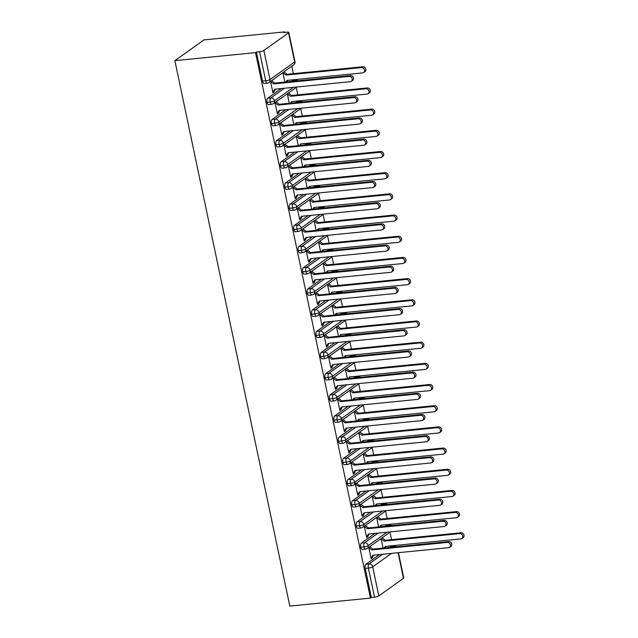 <?xml version="1.0" encoding="UTF-8"?>
<svg xmlns="http://www.w3.org/2000/svg" width="638" height="638" viewBox="0 0 638 638"><rect width="100%" height="100%" fill="white"/><g stroke="black" fill="none" stroke-linecap="round" stroke-linejoin="round"><path stroke-width="0.96" d="M284.692 32.426L284.58 31.9L203.937 39.907L174.868 60.65L289.811 606.1L370.455 598.093L255.511 52.643L174.868 60.65M392.992 546.327L392.849 545.657M391.588 539.676L390.017 532.236M388.526 525.146L388.382 524.476M387.122 518.495L385.559 511.054M384.06 503.956L383.924 503.294M382.656 497.313L381.093 489.872M379.594 482.775L379.458 482.113M378.198 476.123L376.627 468.691M375.136 461.593L374.992 460.931M373.732 454.942L372.161 447.509M370.67 440.411L370.526 439.749M369.266 433.76L367.703 426.328M366.204 419.23L366.068 418.568M364.808 412.579L363.237 405.146M361.746 398.048L361.602 397.378M360.342 391.397L358.771 383.964M357.28 376.867L357.136 376.197M355.876 370.215L354.313 362.775M352.814 355.685L352.67 355.015M351.41 349.034L349.847 341.593M348.348 334.503L348.212 333.834M346.952 327.852L345.381 320.412M343.89 313.322L343.746 312.652M342.486 306.671L340.915 299.23M339.424 292.132L339.28 291.47M338.02 285.481L336.457 278.048M334.958 270.951L334.822 270.289M333.554 264.299L331.991 256.867M330.492 249.769L330.356 249.107M329.096 243.118L327.525 235.685M326.034 228.587L325.89 227.925M324.63 221.936L323.059 214.504M321.568 207.406L321.424 206.736M320.164 200.755L318.601 193.322M317.102 186.224L316.966 185.554M315.698 179.573L314.135 172.14M312.644 165.043L312.5 164.373M311.24 158.391L309.669 150.951M308.178 143.861L308.034 143.191M306.774 137.21L305.211 129.769M303.712 122.679L303.568 122.01M302.308 116.028L300.745 108.588M299.246 101.49L299.11 100.828M297.85 94.847L296.279 87.406M294.788 80.308L294.644 79.646M293.384 73.657L291.813 66.224M288.536 32.857L263.869 50.466L270.002 79.535L294.668 61.934L288.536 32.857A3.326 0.726 -11.9 0 0 288.815 32.466A3.326 0.726 -11.9 0 0 286.877 32.211L283.703 32.53L284.58 31.9M262.521 81.09L265.695 80.771A3.326 1.451 84.3 0 0 267.346 83.139L264.172 83.458A3.326 1.451 -95.7 0 1 262.521 81.09L256.396 52.013L255.511 52.643M267.346 83.139A3.326 3.326 0 0 0 268.949 82.541A3.326 2.903 54.5 0 0 270.002 79.535A3.326 0.726 -11.9 0 1 265.695 80.771L259.57 51.702L256.396 52.013M259.57 51.702A3.326 0.726 -11.9 0 0 263.869 50.466M391.572 553.361L372.688 566.839L378.812 595.908L403.479 578.307L398.088 552.715M398.439 552.683L403.758 577.916A3.326 0.726 168.1 0 1 403.479 578.307M378.812 595.908A3.326 0.726 168.1 0 1 374.514 597.152L371.34 597.463L370.455 598.093M272.881 92.032L274.069 91.912L272.928 92.733L270.544 81.409M286.007 81.967L287.052 80.396L362.735 72.884A2.775 2.424 -125.5 0 0 361.618 67.588L362.759 66.775L287.084 74.287L284.022 71.791M282.873 72.604L284.875 82.079M274.069 91.912L275.361 89.137M392.585 547.149L393.71 546.351L390.528 546.67L389.411 547.468M379.466 554.566L365.861 564.271L369.043 563.952L382.64 554.247M390.528 546.67A3.326 1.451 -95.7 0 1 390.871 546.535L394.045 546.224A3.326 1.451 -95.7 0 0 393.71 546.351A3.326 2.903 54.5 0 1 395.68 546.846M371.34 597.463L365.207 568.394A3.326 1.451 -95.7 0 1 365.861 564.271M386.062 525.489A3.326 1.451 -95.7 0 1 386.405 525.353L389.587 525.034A3.326 1.451 -95.7 0 0 389.244 525.17L386.062 525.489L384.945 526.286M387.106 532.18L368.222 545.657A3.326 0.726 168.1 0 1 363.923 546.894A3.326 1.451 84.3 0 0 365.55 549.159L362.376 549.47A3.326 1.451 -95.7 0 1 360.749 547.213A3.326 1.451 -95.7 0 1 361.395 543.09L364.577 542.771L378.182 533.065M375 533.384L361.395 543.09M368.748 547.42L371.133 558.744L372.281 557.923L373.565 555.148M381.077 538.616L383.079 548.098M384.212 547.986L385.256 546.415L460.939 538.895A2.775 2.424 -125.5 0 0 459.823 533.599L460.963 532.786L385.288 540.298L382.226 537.802M381.604 504.307A3.326 1.451 -95.7 0 1 381.939 504.172L385.121 503.853A3.326 1.451 -95.7 0 0 384.778 503.988L381.604 504.307L380.479 505.105M382.648 510.998L363.764 524.476A3.326 0.726 168.1 0 1 359.457 525.712A3.326 1.451 84.3 0 0 361.084 527.977L357.91 528.288A3.326 1.451 -95.7 0 1 356.283 526.023A3.326 1.451 -95.7 0 1 356.937 521.908L360.111 521.589L373.716 511.883M370.534 512.202L356.937 521.908M364.282 526.238L366.667 537.563L367.815 536.741L369.107 533.966M376.611 517.434L378.613 526.916M379.746 526.797L380.79 525.234L456.473 517.713A2.775 2.424 -125.5 0 0 455.357 512.418L456.505 511.604L380.822 519.117L377.76 516.62M377.138 483.125A3.326 1.451 -95.7 0 1 377.481 482.99L380.655 482.671A3.326 1.451 -95.7 0 0 380.312 482.806L377.138 483.125L376.021 483.923M378.182 489.817L359.298 503.286A3.326 0.726 168.1 0 1 354.999 504.53A3.326 1.451 84.3 0 0 356.626 506.787L353.444 507.106A3.326 1.451 -95.7 0 1 351.817 504.841A3.326 1.451 -95.7 0 1 352.471 500.726L355.645 500.407L369.25 490.702M366.076 491.021L352.471 500.726M359.816 505.057L362.201 516.381L363.349 515.56L364.641 512.785M372.153 496.252L374.147 505.735M375.288 505.615L376.332 504.044L452.007 496.531A2.775 2.424 -125.5 0 0 450.891 491.236L452.039 490.423L376.356 497.935L373.294 495.439M372.672 461.936A3.326 1.451 -95.7 0 1 373.015 461.808L376.189 461.489A3.326 1.451 -95.7 0 0 375.854 461.625L372.672 461.936L371.555 462.733M373.716 468.635L354.832 482.105A3.326 0.726 168.1 0 1 350.533 483.349A3.326 1.451 84.3 0 0 352.16 485.606L348.978 485.925A3.326 1.451 -95.7 0 1 347.351 483.66A3.326 1.451 -95.7 0 1 348.005 479.545L351.187 479.226L364.784 469.52M361.61 469.831L348.005 479.545M355.358 483.875L357.743 495.2L358.883 494.378L360.175 491.603M367.687 475.071L369.681 484.545M370.822 484.433L371.866 482.862L447.549 475.35A2.775 2.424 -125.5 0 0 446.433 470.054L447.573 469.241L371.89 476.753L368.836 474.257M368.206 440.754A3.326 1.451 -95.7 0 1 368.549 440.627L371.731 440.308A3.326 1.451 -95.7 0 0 371.388 440.443L368.206 440.754L367.089 441.552M369.25 447.453L350.374 460.923A3.326 0.726 168.1 0 1 346.067 462.167A3.326 1.451 84.3 0 0 347.694 464.424L344.52 464.743A3.326 1.451 -95.7 0 1 342.893 462.478A3.326 1.451 -95.7 0 1 343.539 458.355L346.721 458.044L360.326 448.339M357.144 448.65L343.539 458.355M350.892 462.694L353.277 474.01L354.425 473.197L355.709 470.421M363.221 453.889L365.223 463.363M366.356 463.252L367.4 461.681L443.083 454.168A2.775 2.424 -125.5 0 0 441.967 448.873L443.115 448.059L367.432 455.572L364.37 453.076M363.748 419.573A3.326 1.451 -95.7 0 1 364.083 419.437L367.265 419.126A3.326 1.451 -95.7 0 0 366.922 419.262L363.748 419.573L362.631 420.37M364.792 426.264L345.908 439.741A3.326 0.726 168.1 0 1 341.601 440.978A3.326 1.451 84.3 0 0 343.236 443.243L340.054 443.562A3.326 1.451 -95.7 0 1 338.427 441.297A3.326 1.451 -95.7 0 1 339.081 437.174L342.255 436.863L355.86 427.157M352.678 427.468L339.081 437.174M346.426 441.504L348.811 452.828L349.959 452.015L351.251 449.24M358.763 432.708L360.757 442.182M361.89 442.07L362.934 440.499L438.617 432.987A2.775 2.424 -125.5 0 0 437.501 427.691L438.649 426.87L362.966 434.39L359.904 431.886M359.282 398.391A3.326 1.451 -95.7 0 1 359.625 398.256L362.799 397.945A3.326 1.451 -95.7 0 0 362.456 398.08L359.282 398.391L358.165 399.189M360.326 405.082L341.442 418.56A3.326 0.726 168.1 0 1 337.143 419.796A3.326 1.451 84.3 0 0 338.77 422.061L335.588 422.38A3.326 1.451 -95.7 0 1 333.961 420.115A3.326 1.451 -95.7 0 1 334.615 415.992L337.789 415.681L351.394 405.975M348.22 406.286L334.615 415.992M341.96 420.322L344.353 431.647L345.493 430.833L346.785 428.058M354.297 411.526L356.291 421M357.432 420.889L358.476 419.318L434.151 411.805A2.775 2.424 -125.5 0 0 433.043 406.51L434.183 405.688L358.5 413.209L355.438 410.705M354.816 377.21A3.326 1.451 -95.7 0 1 355.159 377.074L358.333 376.763A3.326 1.451 -95.7 0 0 357.998 376.891L354.816 377.21L353.699 378.007M355.86 383.901L336.976 397.378A3.326 0.726 168.1 0 1 332.677 398.614A3.326 1.451 84.3 0 0 334.304 400.879L331.13 401.198A3.326 1.451 -95.7 0 1 329.503 398.933A3.326 1.451 -95.7 0 1 330.149 394.81L333.331 394.499L346.928 384.786M343.754 385.105L330.149 394.81M337.502 399.141L339.887 410.465L341.027 409.652L342.319 406.869M349.831 390.344L351.833 399.819M352.966 399.707L354.01 398.136L429.693 390.623A2.775 2.424 -125.5 0 0 428.576 385.328L429.717 384.507L354.042 392.019L350.98 389.523M350.35 356.028A3.326 1.451 -95.7 0 1 350.693 355.892L353.875 355.581A3.326 1.451 -95.7 0 0 353.532 355.709L350.35 356.028L349.233 356.825M351.394 362.719L332.518 376.197A3.326 0.726 168.1 0 1 328.211 377.433A3.326 1.451 84.3 0 0 329.838 379.698L326.664 380.009A3.326 1.451 -95.7 0 1 325.037 377.752A3.326 1.451 -95.7 0 1 325.691 373.629L328.865 373.31L342.47 363.604M339.288 363.923L325.691 373.629M333.036 377.959L335.421 389.284L336.569 388.47L337.853 385.687M345.365 369.163L347.367 378.637M348.5 378.525L349.544 376.954L425.227 369.442A2.775 2.424 -125.5 0 0 424.11 364.146L425.259 363.325L349.576 370.837L346.514 368.341M345.892 334.846A3.326 1.451 -95.7 0 1 346.227 334.711L349.409 334.392A3.326 1.451 -95.7 0 0 349.066 334.527L345.892 334.846L344.775 335.644M346.936 341.537L328.052 355.015A3.326 0.726 168.1 0 1 323.753 356.251A3.326 1.451 84.3 0 0 325.38 358.516L322.198 358.827A3.326 1.451 -95.7 0 1 320.571 356.57A3.326 1.451 -95.7 0 1 321.225 352.447L324.399 352.128L338.004 342.423M334.822 342.742L321.225 352.447M328.57 356.778L330.955 368.102L332.103 367.281L333.395 364.505M340.907 347.973L342.901 357.455M344.034 357.344L345.078 355.773L420.761 348.26A2.775 2.424 -125.5 0 0 419.645 342.965L420.793 342.143L345.11 349.656L342.048 347.16M341.426 313.665A3.326 1.451 -95.7 0 1 341.769 313.529L344.943 313.21A3.326 1.451 -95.7 0 0 344.608 313.346L341.426 313.665L340.309 314.462M342.47 320.356L323.586 333.834A3.326 0.726 168.1 0 1 319.287 335.07A3.326 1.451 84.3 0 0 320.914 337.335L317.732 337.646A3.326 1.451 -95.7 0 1 316.105 335.381A3.326 1.451 -95.7 0 1 316.759 331.266L319.941 330.947L333.538 321.241M330.364 321.56L316.759 331.266M324.104 335.596L326.496 346.92L327.637 346.099L328.929 343.324M336.441 326.792L338.435 336.274M339.575 336.162L340.62 334.591L416.303 327.071A2.775 2.424 -125.5 0 0 415.186 321.775L416.327 320.962L340.644 328.474L337.59 325.978M336.96 292.483A3.326 1.451 -95.7 0 1 337.303 292.348L340.485 292.029A3.326 1.451 -95.7 0 0 340.142 292.164L336.96 292.483L335.843 293.281M338.004 299.174L319.12 312.644A3.326 0.726 168.1 0 1 314.821 313.888A3.326 1.451 84.3 0 0 316.448 316.153L313.274 316.464A3.326 1.451 -95.7 0 1 311.647 314.199A3.326 1.451 -95.7 0 1 312.293 310.084L315.475 309.765L329.08 300.059M325.898 300.378L312.293 310.084M319.646 314.414L322.031 325.739L323.179 324.917L324.463 322.142M331.975 305.61L333.977 315.092M335.109 314.973L336.154 313.41L411.837 305.889A2.775 2.424 -125.5 0 0 410.72 300.594L411.861 299.78L336.186 307.293L333.124 304.797M332.502 271.294A3.326 1.451 -95.7 0 1 332.837 271.166L336.019 270.847A3.326 1.451 -95.7 0 0 335.676 270.983L332.502 271.294L331.377 272.091M333.538 277.993L314.662 291.462A3.326 0.726 168.1 0 1 310.355 292.706A3.326 1.451 84.3 0 0 311.982 294.963L308.808 295.282A3.326 1.451 -95.7 0 1 307.181 293.017A3.326 1.451 -95.7 0 1 307.835 288.902L311.009 288.583L324.614 278.878M321.432 279.189L307.835 288.902M315.18 293.233L317.565 304.557L318.713 303.736L320.005 300.961M327.509 284.428L329.511 293.903M330.644 293.791L331.688 292.22L407.371 284.707A2.775 2.424 -125.5 0 0 406.254 279.412L407.403 278.599L331.72 286.111L328.658 283.615M328.036 250.112A3.326 1.451 -95.7 0 1 328.379 249.984L331.553 249.665A3.326 1.451 -95.7 0 0 331.21 249.801L328.036 250.112L326.919 250.909M329.08 256.811L310.196 270.281A3.326 0.726 168.1 0 1 305.897 271.525A3.326 1.451 84.3 0 0 307.524 273.782L304.342 274.101A3.326 1.451 -95.7 0 1 302.715 271.836A3.326 1.451 -95.7 0 1 303.369 267.721L306.543 267.402L320.148 257.696M316.974 258.007L303.369 267.721M310.714 272.051L313.099 283.368L314.247 282.554L315.539 279.779M323.051 263.247L325.045 272.721M326.185 272.609L327.23 271.038L402.905 263.526A2.775 2.424 -125.5 0 0 401.788 258.231L402.937 257.417L327.254 264.929L324.192 262.433M323.57 228.93A3.326 1.451 -95.7 0 1 323.913 228.795L327.087 228.484A3.326 1.451 -95.7 0 0 326.752 228.619L323.57 228.93L322.453 229.728M324.614 235.621L305.73 249.099A3.326 0.726 168.1 0 1 301.431 250.335A3.326 1.451 84.3 0 0 303.058 252.6L299.876 252.919A3.326 1.451 -95.7 0 1 298.249 250.654A3.326 1.451 -95.7 0 1 298.903 246.531L302.085 246.22L315.682 236.515M312.508 236.826L298.903 246.531M306.256 250.862L308.64 262.186L309.781 261.373L311.073 258.597M318.585 242.065L320.579 251.539M321.719 251.428L322.764 249.857L398.447 242.344A2.775 2.424 -125.5 0 0 397.33 237.049L398.471 236.235L322.788 243.748L319.734 241.244M319.104 207.749A3.326 1.451 -95.7 0 1 319.447 207.613L322.629 207.302A3.326 1.451 -95.7 0 0 322.286 207.438L319.104 207.749L317.987 208.546M320.148 214.44L301.272 227.918A3.326 0.726 168.1 0 1 296.965 229.154A3.326 1.451 84.3 0 0 298.592 231.419L295.418 231.738A3.326 1.451 -95.7 0 1 293.791 229.473A3.326 1.451 -95.7 0 1 294.437 225.35L297.619 225.039L311.224 215.333M308.042 215.644L294.437 225.35M301.79 229.68L304.174 241.004L305.323 240.191L306.607 237.416M314.119 220.884L316.121 230.358M317.253 230.246L318.298 228.675L393.981 221.163A2.775 2.424 -125.5 0 0 392.864 215.867L394.013 215.046L318.33 222.566L315.268 220.062M314.646 186.567A3.326 1.451 -95.7 0 1 314.981 186.432L318.163 186.121A3.326 1.451 -95.7 0 0 317.82 186.248L314.646 186.567L313.529 187.365M315.69 193.258L296.806 206.736A3.326 0.726 168.1 0 1 292.499 207.972A3.326 1.451 84.3 0 0 294.126 210.237L290.952 210.556A3.326 1.451 -95.7 0 1 289.325 208.291A3.326 1.451 -95.7 0 1 289.979 204.168L293.153 203.857L306.758 194.143M303.576 194.462L289.979 204.168M297.324 208.498L299.708 219.823L300.857 219.009L302.149 216.234M309.661 199.702L311.655 209.176M312.787 209.065L313.832 207.494L389.515 199.981A2.775 2.424 -125.5 0 0 388.398 194.686L389.547 193.864L313.864 201.385L310.802 198.881M310.18 165.386A3.326 1.451 -95.7 0 1 310.523 165.25L313.697 164.939A3.326 1.451 -95.7 0 0 313.354 165.067L310.18 165.386L309.063 166.183M311.224 172.077L292.34 185.554A3.326 0.726 168.1 0 1 288.041 186.79A3.326 1.451 84.3 0 0 289.668 189.055L286.486 189.366A3.326 1.451 -95.7 0 1 284.859 187.109A3.326 1.451 -95.7 0 1 285.513 182.986L288.687 182.675L302.292 172.962M299.118 173.281L285.513 182.986M292.858 187.317L295.25 198.641L296.391 197.828L297.683 195.045M305.195 178.52L307.189 187.995M308.329 187.883L309.374 186.312L385.049 178.799A2.775 2.424 -125.5 0 0 383.932 173.504L385.081 172.683L309.398 180.195L306.336 177.699M305.714 144.204A3.326 1.451 -95.7 0 1 306.057 144.068L309.231 143.757A3.326 1.451 -95.7 0 0 308.896 143.885L305.714 144.204L304.597 145.001M306.758 150.895L287.874 164.373A3.326 0.726 168.1 0 1 283.575 165.609A3.326 1.451 84.3 0 0 285.202 167.874L282.028 168.185A3.326 1.451 -95.7 0 1 280.393 165.928A3.326 1.451 -95.7 0 1 281.047 161.805L284.229 161.486L297.826 151.78M294.652 152.099L281.047 161.805M288.4 166.135L290.784 177.46L291.925 176.638L293.217 173.863M300.729 157.339L302.723 166.813M303.863 166.701L304.908 165.13L380.591 157.618A2.775 2.424 -125.5 0 0 379.474 152.322L380.615 151.501L304.94 159.014L301.878 156.517M301.248 123.022A3.326 1.451 -95.7 0 1 301.591 122.887L304.773 122.568A3.326 1.451 -95.7 0 0 304.43 122.703L301.248 123.022L300.131 123.82M302.292 129.713L283.416 143.191A3.326 0.726 168.1 0 1 279.109 144.427A3.326 1.451 84.3 0 0 280.736 146.692L277.562 147.003A3.326 1.451 -95.7 0 1 275.935 144.746A3.326 1.451 -95.7 0 1 276.581 140.623L279.763 140.304L293.368 130.599M290.186 130.918L276.581 140.623M283.934 144.954L286.318 156.278L287.467 155.457L288.751 152.681M296.263 136.149L298.265 145.631M299.397 145.52L300.442 143.949L376.125 136.428A2.775 2.424 -125.5 0 0 375.008 131.133L376.157 130.319L300.474 137.832L297.412 135.336M296.79 101.841A3.326 1.451 -95.7 0 1 297.125 101.705L300.307 101.386A3.326 1.451 -95.7 0 0 299.964 101.522L296.79 101.841L295.673 102.638M297.834 108.532L278.95 122.01A3.326 0.726 168.1 0 1 274.651 123.246A3.326 1.451 84.3 0 0 276.278 125.511L273.096 125.822A3.326 1.451 -95.7 0 1 271.469 123.557A3.326 1.451 -95.7 0 1 272.123 119.442L275.297 119.123L288.902 109.417M285.72 109.736L272.123 119.442M279.468 123.772L281.852 135.096L283.001 134.275L284.293 131.5M291.805 114.968L293.799 124.45M294.931 124.33L295.976 122.767L371.659 115.247A2.775 2.424 -125.5 0 0 370.542 109.951L371.691 109.138L296.008 116.65L292.946 114.154M292.324 80.659A3.326 1.451 -95.7 0 1 292.667 80.524L295.841 80.205A3.326 1.451 -95.7 0 0 295.506 80.34L292.324 80.659L291.207 81.457M293.368 87.35L274.484 100.82A3.326 0.726 168.1 0 1 270.185 102.064A3.326 1.451 84.3 0 0 271.812 104.321L268.63 104.64A3.326 1.451 -95.7 0 1 267.003 102.375A3.326 1.451 -95.7 0 1 267.657 98.26L270.839 97.941L284.436 88.235M281.262 88.554L267.657 98.26M275.002 102.59L277.394 113.915L278.535 113.093L279.827 110.318M287.339 93.786L289.333 103.268M290.473 103.149L291.518 101.578L367.193 94.065A2.775 2.424 -125.5 0 0 366.084 88.77L367.225 87.956L291.542 95.469L288.48 92.973M271.812 104.321L273.415 103.723A3.326 2.903 54.5 0 0 274.484 100.82A3.326 2.903 54.5 0 0 270.839 97.941A3.326 1.451 84.3 0 0 270.185 102.064L267.003 102.375M278.535 113.093L277.347 113.213M283.001 134.275L281.813 134.395M287.467 155.457L286.271 155.576M291.925 176.638L290.737 176.758M296.391 197.828L295.203 197.939M300.857 219.009L299.669 219.129M305.323 240.191L304.127 240.311M309.781 261.373L308.593 261.492M314.247 282.554L313.059 282.674M318.713 303.736L317.525 303.855M323.179 324.917L321.983 325.037M327.637 346.099L326.449 346.219M332.103 367.281L330.915 367.4M336.569 388.47L335.373 388.582M341.027 409.652L339.839 409.763M345.493 430.833L344.305 430.953M349.959 452.015L348.771 452.135M354.425 473.197L353.229 473.316M358.883 494.378L357.695 494.498M363.349 515.56L362.161 515.679M367.815 536.741L366.627 536.861M372.281 557.923L371.085 558.043M276.278 125.511L277.881 124.904A3.326 2.903 54.5 0 0 278.95 122.01A3.326 2.903 54.5 0 0 275.297 119.123A3.326 1.451 84.3 0 0 274.651 123.246L271.469 123.557M280.736 146.692L282.347 146.086A3.326 2.903 54.5 0 0 283.416 143.191A3.326 2.903 54.5 0 0 279.763 140.304A3.326 1.451 84.3 0 0 279.109 144.427L275.935 144.746M285.202 167.874L286.805 167.268A3.326 2.903 54.5 0 0 287.874 164.373A3.326 2.903 54.5 0 0 284.229 161.486A3.326 1.451 84.3 0 0 283.575 165.609L280.393 165.928M289.668 189.055L291.271 188.449A3.326 2.903 54.5 0 0 292.34 185.554A3.326 2.903 54.5 0 0 288.687 182.675A3.326 1.451 84.3 0 0 288.041 186.79L284.859 187.109M294.126 210.237L295.737 209.631A3.326 2.903 54.5 0 0 296.806 206.736A3.326 2.903 54.5 0 0 293.153 203.857A3.326 1.451 84.3 0 0 292.499 207.972L289.325 208.291M298.592 231.419L300.203 230.812A3.326 2.903 54.5 0 0 301.272 227.918A3.326 2.903 54.5 0 0 297.619 225.039A3.326 1.451 84.3 0 0 296.965 229.154L293.791 229.473M303.058 252.6L304.661 252.002A3.326 2.903 54.5 0 0 305.73 249.099A3.326 2.903 54.5 0 0 302.085 246.22A3.326 1.451 84.3 0 0 301.431 250.335L298.249 250.654M307.524 273.782L309.127 273.184A3.326 2.903 54.5 0 0 310.196 270.281A3.326 2.903 54.5 0 0 306.543 267.402A3.326 1.451 84.3 0 0 305.897 271.525L302.715 271.836M311.982 294.963L313.593 294.365A3.326 2.903 54.5 0 0 314.662 291.462A3.326 2.903 54.5 0 0 311.009 288.583A3.326 1.451 84.3 0 0 310.355 292.706L307.181 293.017M316.448 316.153L318.059 315.547A3.326 2.903 54.5 0 0 319.12 312.644A3.326 2.903 54.5 0 0 315.475 309.765A3.326 1.451 84.3 0 0 314.821 313.888L311.647 314.199M320.914 337.335L322.517 336.728A3.326 2.903 54.5 0 0 323.586 333.834A3.326 2.903 54.5 0 0 319.941 330.947A3.326 1.451 84.3 0 0 319.287 335.07L316.105 335.381M325.38 358.516L326.983 357.91A3.326 2.903 54.5 0 0 328.052 355.015A3.326 2.903 54.5 0 0 324.399 352.128A3.326 1.451 84.3 0 0 323.753 356.251L320.571 356.57M329.838 379.698L331.449 379.092A3.326 2.903 54.5 0 0 332.518 376.197A3.326 2.903 54.5 0 0 328.865 373.31A3.326 1.451 84.3 0 0 328.211 377.433L325.037 377.752M334.304 400.879L335.907 400.273A3.326 2.903 54.5 0 0 336.976 397.378A3.326 2.903 54.5 0 0 333.331 394.499A3.326 1.451 84.3 0 0 332.677 398.614L329.503 398.933M338.77 422.061L340.373 421.455A3.326 2.903 54.5 0 0 341.442 418.56A3.326 2.903 54.5 0 0 337.789 415.681A3.326 1.451 84.3 0 0 337.143 419.796L333.961 420.115M343.236 443.243L344.839 442.644A3.326 2.903 54.5 0 0 345.908 439.741A3.326 2.903 54.5 0 0 342.255 436.863A3.326 1.451 84.3 0 0 341.601 440.978L338.427 441.297M347.694 464.424L349.305 463.826A3.326 2.903 54.5 0 0 350.374 460.923A3.326 2.903 54.5 0 0 346.721 458.044A3.326 1.451 84.3 0 0 346.067 462.167L342.893 462.478M352.16 485.606L353.763 485.008A3.326 2.903 54.5 0 0 354.832 482.105A3.326 2.903 54.5 0 0 351.187 479.226A3.326 1.451 84.3 0 0 350.533 483.349L347.351 483.66M356.626 506.787L358.229 506.189A3.326 2.903 54.5 0 0 359.298 503.286A3.326 2.903 54.5 0 0 355.645 500.407A3.326 1.451 84.3 0 0 354.999 504.53L351.817 504.841M361.084 527.977L362.695 527.371A3.326 2.903 54.5 0 0 363.764 524.476A3.326 2.903 54.5 0 0 360.111 521.589A3.326 1.451 84.3 0 0 359.457 525.712L356.283 526.023M365.55 549.159L367.161 548.552A3.326 2.903 54.5 0 0 368.222 545.657A3.326 2.903 54.5 0 0 364.577 542.771A3.326 1.451 84.3 0 0 363.923 546.894L360.749 547.213M273.941 91.274L272.793 92.095L274.715 89.2L350.398 81.688A2.775 2.424 -125.5 0 0 349.281 76.393L350.429 75.571A2.775 2.424 54.5 0 1 352.599 80.476L351.45 81.297M349.281 76.393L273.606 83.905L270.56 81.505L271.708 80.683L274.747 83.084L350.429 75.571M273.606 83.905L274.747 83.084M362.759 66.775A2.775 2.424 54.5 0 1 364.928 71.679L363.788 72.493M361.618 67.588L285.936 75.101L282.897 72.7L283.854 71.903M286.653 81.903L287.698 80.332M287.084 74.287L285.936 75.101M278.399 112.455L277.259 113.277L279.181 110.382L354.864 102.87A2.775 2.424 -125.5 0 0 353.747 97.574L354.895 96.753A2.775 2.424 54.5 0 1 357.065 101.657L355.916 102.479M353.747 97.574L278.064 105.087L275.026 102.686L276.174 101.865L279.213 104.273L354.895 96.753M278.064 105.087L279.213 104.273M282.865 133.645L281.725 134.458L283.647 131.564L359.33 124.051A2.775 2.424 -125.5 0 0 358.213 118.756L359.353 117.934A2.775 2.424 54.5 0 1 361.523 122.839L360.382 123.66M358.213 118.756L282.53 126.268L279.492 123.868L280.632 123.054L283.679 125.455L359.353 117.934M282.53 126.268L283.679 125.455M287.331 154.827L286.183 155.64L288.113 152.745L363.788 145.233A2.775 2.424 -125.5 0 0 362.679 139.937L363.82 139.124A2.775 2.424 54.5 0 1 365.989 144.028L364.84 144.842M362.679 139.937L286.996 147.45L283.95 145.049L285.098 144.236L288.137 146.636L363.82 139.124M286.996 147.45L288.137 146.636M291.797 176.008L290.649 176.822L292.571 173.927L368.254 166.414A2.775 2.424 -125.5 0 0 367.137 161.119L368.286 160.305A2.775 2.424 54.5 0 1 370.455 165.21L369.306 166.024M367.137 161.119L291.454 168.631L288.416 166.231L289.564 165.417L292.603 167.818L368.286 160.305M291.454 168.631L292.603 167.818M367.225 87.956A2.775 2.424 54.5 0 1 369.394 92.861L368.254 93.674M366.084 88.77L290.402 96.282L287.355 93.882L288.32 93.084M291.119 103.085L292.156 101.514M291.542 95.469L290.402 96.282M371.691 109.138A2.775 2.424 54.5 0 1 373.86 114.043L372.712 114.856M370.542 109.951L294.86 117.472L291.821 115.063L292.786 114.266M295.577 124.266L296.622 122.703M296.008 116.65L294.86 117.472M376.157 130.319A2.775 2.424 54.5 0 1 378.326 135.224L377.178 136.038M375.008 131.133L299.326 138.653L296.287 136.253L297.252 135.447M300.043 145.456L301.088 143.885M300.474 137.832L299.326 138.653M380.615 151.501A2.775 2.424 54.5 0 1 382.784 156.406L381.644 157.227M379.474 152.322L303.792 159.835L300.753 157.434L301.71 156.629M304.509 166.638L305.554 165.067M304.94 159.014L303.792 159.835M296.255 197.19L295.115 198.003L297.037 195.108L372.72 187.596A2.775 2.424 -125.5 0 0 371.603 182.301L372.751 181.487A2.775 2.424 54.5 0 1 374.921 186.392L373.772 187.205M371.603 182.301L295.92 189.813L292.882 187.412L294.022 186.599L297.069 189L372.751 181.487M295.92 189.813L297.069 189M385.081 172.683A2.775 2.424 54.5 0 1 387.25 177.587L386.102 178.409M383.932 173.504L308.258 181.017L305.211 178.616L306.176 177.819M308.967 187.819L310.012 186.248M309.398 180.195L308.258 181.017M300.721 218.371L299.573 219.185L301.503 216.298L377.186 208.778A2.775 2.424 -125.5 0 0 376.069 203.482L377.21 202.669A2.775 2.424 54.5 0 1 379.379 207.573L378.238 208.387M376.069 203.482L300.386 211.003L297.348 208.594L298.488 207.781L301.535 210.181L377.21 202.669M300.386 211.003L301.535 210.181M305.187 239.553L304.039 240.374L305.969 237.48L381.644 229.959A2.775 2.424 -125.5 0 0 380.527 224.664L381.676 223.85A2.775 2.424 54.5 0 1 383.845 228.755L382.696 229.568M380.527 224.664L304.852 232.184L301.806 229.784L302.954 228.962L305.993 231.363L381.676 223.85M304.852 232.184L305.993 231.363M309.653 260.735L308.505 261.556L310.427 258.661L386.11 251.149A2.775 2.424 -125.5 0 0 384.993 245.853L386.142 245.032A2.775 2.424 54.5 0 1 388.311 249.936L387.162 250.758M384.993 245.853L309.31 253.366L306.272 250.965L307.42 250.144L310.459 252.544L386.142 245.032M309.31 253.366L310.459 252.544M314.111 281.916L312.971 282.738L314.893 279.843L390.576 272.33A2.775 2.424 -125.5 0 0 389.459 267.035L390.608 266.213A2.775 2.424 54.5 0 1 392.769 271.118L391.628 271.94M389.459 267.035L313.776 274.547L310.738 272.147L311.878 271.325L314.925 273.726L390.608 266.213M313.776 274.547L314.925 273.726M389.547 193.864A2.775 2.424 54.5 0 1 391.716 198.769L390.568 199.59M388.398 194.686L312.716 202.198L309.677 199.798L310.642 199M313.433 209.001L314.478 207.43M313.864 201.385L312.716 202.198M394.013 215.046A2.775 2.424 54.5 0 1 396.174 219.951L395.034 220.772M392.864 215.867L317.182 223.38L314.143 220.979L315.108 220.182M317.899 230.182L318.944 228.611M318.33 222.566L317.182 223.38M398.471 236.235A2.775 2.424 54.5 0 1 400.64 241.14L399.5 241.954M397.33 237.049L321.648 244.561L318.609 242.161L319.566 241.363M322.365 251.364L323.41 249.793M322.788 243.748L321.648 244.561M402.937 257.417A2.775 2.424 54.5 0 1 405.106 262.322L403.958 263.135M401.788 258.231L326.114 265.743L323.067 263.342L324.032 262.545M326.823 272.546L327.868 270.975M327.254 264.929L326.114 265.743M318.577 303.098L317.429 303.919L319.359 301.024L395.042 293.512A2.775 2.424 -125.5 0 0 393.925 288.216L395.066 287.395A2.775 2.424 54.5 0 1 397.235 292.3L396.094 293.121M393.925 288.216L318.242 295.729L315.204 293.328L316.344 292.507L319.383 294.908L395.066 287.395M318.242 295.729L319.383 294.908M323.043 324.287L321.895 325.101L323.825 322.206L399.5 314.694A2.775 2.424 -125.5 0 0 398.383 309.398L399.532 308.577A2.775 2.424 54.5 0 1 401.701 313.481L400.552 314.303M398.383 309.398L322.708 316.911L319.662 314.51L320.81 313.689L323.849 316.097L399.532 308.577M322.708 316.911L323.849 316.097M327.501 345.469L326.361 346.282L328.283 343.388L403.966 335.875A2.775 2.424 -125.5 0 0 402.849 330.58L403.998 329.758A2.775 2.424 54.5 0 1 406.167 334.671L405.018 335.484M402.849 330.58L327.166 338.092L324.128 335.692L325.276 334.878L328.315 337.279L403.998 329.758M327.166 338.092L328.315 337.279M331.967 366.651L330.827 367.464L332.749 364.569L408.432 357.057A2.775 2.424 -125.5 0 0 407.315 351.761L408.456 350.948A2.775 2.424 54.5 0 1 410.625 355.852L409.484 356.666M407.315 351.761L331.632 359.274L328.594 356.873L329.734 356.06L332.781 358.46L408.456 350.948M331.632 359.274L332.781 358.46M336.433 387.832L335.285 388.646L337.215 385.751L412.89 378.238A2.775 2.424 -125.5 0 0 411.781 372.943L412.922 372.129A2.775 2.424 54.5 0 1 415.091 377.034L413.942 377.848M411.781 372.943L336.098 380.455L333.052 378.055L334.2 377.241L337.239 379.642L412.922 372.129M336.098 380.455L337.239 379.642M407.403 278.599A2.775 2.424 54.5 0 1 409.572 283.503L408.424 284.317M406.254 279.412L330.572 286.925L327.533 284.524L328.498 283.727M331.289 293.727L332.334 292.156M331.72 286.111L330.572 286.925M411.861 299.78A2.775 2.424 54.5 0 1 414.03 304.685L412.89 305.498M410.72 300.594L335.038 308.114L331.999 305.706L332.964 304.908M335.755 314.909L336.8 313.346M336.186 307.293L335.038 308.114M416.327 320.962A2.775 2.424 54.5 0 1 418.496 325.866L417.356 326.68M415.186 321.775L339.504 329.296L336.457 326.895L337.422 326.09M340.221 336.098L341.258 334.527M340.644 328.474L339.504 329.296M420.793 342.143A2.775 2.424 54.5 0 1 422.962 347.048L421.814 347.869M419.645 342.965L343.97 350.477L340.923 348.077L341.888 347.271M344.679 357.28L345.724 355.709M345.11 349.656L343.97 350.477M425.259 363.325A2.775 2.424 54.5 0 1 427.428 368.23L426.28 369.051M424.11 364.146L348.428 371.659L345.389 369.258L346.354 368.461M349.146 378.462L350.19 376.891M349.576 370.837L348.428 371.659M340.899 409.014L339.751 409.827L341.673 406.94L417.356 399.42A2.775 2.424 -125.5 0 0 416.239 394.125L417.388 393.311A2.775 2.424 54.5 0 1 419.557 398.216L418.408 399.029M416.239 394.125L340.556 401.637L337.518 399.236L338.666 398.423L341.705 400.824L417.388 393.311M340.556 401.637L341.705 400.824M429.717 384.507A2.775 2.424 54.5 0 1 431.886 389.411L430.746 390.233M428.576 385.328L352.894 392.841L349.855 390.44L350.812 389.643M353.611 399.643L354.656 398.072M354.042 392.019L352.894 392.841M345.357 430.195L344.217 431.017L346.139 428.122L421.822 420.601A2.775 2.424 -125.5 0 0 420.705 415.306L421.854 414.493A2.775 2.424 54.5 0 1 424.023 419.397L422.874 420.211M420.705 415.306L345.022 422.827L341.984 420.418L343.132 419.605L346.171 422.005L421.854 414.493M345.022 422.827L346.171 422.005M434.183 405.688A2.775 2.424 54.5 0 1 436.352 410.593L435.204 411.414M433.043 406.51L357.36 414.022L354.313 411.622L355.278 410.824M358.07 420.825L359.114 419.254M358.5 413.209L357.36 414.022M349.823 451.377L348.675 452.198L350.605 449.304L426.288 441.791A2.775 2.424 -125.5 0 0 425.171 436.488L426.312 435.674A2.775 2.424 54.5 0 1 428.481 440.579L427.34 441.4M425.171 436.488L349.488 444.008L346.45 441.608L347.59 440.786L350.637 443.187L426.312 435.674M349.488 444.008L350.637 443.187M438.649 426.87A2.775 2.424 54.5 0 1 440.818 431.774L439.67 432.596M437.501 427.691L361.818 435.204L358.779 432.803L359.744 432.006M362.536 442.006L363.58 440.435M362.966 434.39L361.818 435.204M354.289 472.559L353.141 473.38L355.071 470.485L430.746 462.973A2.775 2.424 -125.5 0 0 429.629 457.677L430.778 456.856A2.775 2.424 54.5 0 1 432.947 461.76L431.798 462.582M429.629 457.677L353.954 465.19L350.908 462.789L352.056 461.968L355.095 464.368L430.778 456.856M353.954 465.19L355.095 464.368M443.115 448.059A2.775 2.424 54.5 0 1 445.276 452.964L444.136 453.777M441.967 448.873L366.284 456.385L363.245 453.985L364.21 453.187M367.002 463.188L368.046 461.617M367.432 455.572L366.284 456.385M358.755 493.74L357.607 494.562L359.529 491.667L435.212 484.154A2.775 2.424 -125.5 0 0 434.095 478.859L435.244 478.037A2.775 2.424 54.5 0 1 437.413 482.942L436.264 483.764M434.095 478.859L358.412 486.371L355.374 483.971L356.522 483.149L359.561 485.55L435.244 478.037M358.412 486.371L359.561 485.55M447.573 469.241A2.775 2.424 54.5 0 1 449.742 474.146L448.602 474.959M446.433 470.054L370.75 477.567L367.711 475.166L368.668 474.369M371.468 484.37L372.512 482.799M371.89 476.753L370.75 477.567M363.213 514.922L362.073 515.743L363.995 512.848L439.678 505.336A2.775 2.424 -125.5 0 0 438.561 500.04L439.71 499.219A2.775 2.424 54.5 0 1 441.871 504.124L440.73 504.945M438.561 500.04L362.878 507.553L359.84 505.152L360.98 504.331L364.027 506.739L439.71 499.219M362.878 507.553L364.027 506.739M452.039 490.423A2.775 2.424 54.5 0 1 454.208 495.327L453.06 496.141M450.891 491.236L375.216 498.749L372.169 496.348L373.134 495.551M375.926 505.551L376.97 503.98M376.356 497.935L375.216 498.749M367.679 536.111L366.531 536.925L368.461 534.03L444.144 526.517A2.775 2.424 -125.5 0 0 443.027 521.222L444.168 520.401A2.775 2.424 54.5 0 1 446.337 525.305L445.196 526.127M443.027 521.222L367.344 528.735L364.306 526.334L365.446 525.521L368.485 527.921L444.168 520.401M367.344 528.735L368.485 527.921M456.505 511.604A2.775 2.424 54.5 0 1 458.674 516.509L457.526 517.322M455.357 512.418L379.674 519.938L376.635 517.53L377.6 516.732M380.392 526.733L381.436 525.17M380.822 519.117L379.674 519.938M372.145 557.293L370.997 558.106L372.927 555.212L448.602 547.699A2.775 2.424 -125.5 0 0 447.485 542.404L448.634 541.59A2.775 2.424 54.5 0 1 450.803 546.495L449.654 547.308M447.485 542.404L371.81 549.916L368.764 547.516L369.912 546.702L372.951 549.103L448.634 541.59M371.81 549.916L372.951 549.103M460.963 532.786A2.775 2.424 54.5 0 1 463.132 537.69L461.992 538.504M459.823 533.599L384.14 541.12L381.101 538.719L382.066 537.914M384.858 547.922L385.902 546.351M385.288 540.298L384.14 541.12M268.949 82.541L293.616 64.94A3.326 2.903 54.5 0 0 294.668 61.934A3.326 0.726 -11.9 0 0 294.939 61.543L288.815 32.466M374.514 597.152L368.389 568.075L365.207 568.394M372.688 566.839A3.326 0.726 168.1 0 1 368.389 568.075A3.326 1.451 84.3 0 1 369.043 563.952A3.326 2.903 54.5 0 1 372.688 566.839M294.381 81.138L295.506 80.34A3.326 2.903 54.5 0 1 297.475 80.827M298.847 102.319L299.964 101.522A3.326 2.903 54.5 0 1 301.941 102.016M303.313 123.501L304.43 122.703A3.326 2.903 54.5 0 1 306.407 123.198M307.779 144.682L308.896 143.885A3.326 2.903 54.5 0 1 310.865 144.379M312.237 165.864L313.354 165.067A3.326 2.903 54.5 0 1 315.331 165.561M316.703 187.046L317.82 186.248A3.326 2.903 54.5 0 1 319.798 186.743M321.169 208.235L322.286 207.438A3.326 2.903 54.5 0 1 324.264 207.924M325.627 229.417L326.752 228.619A3.326 2.903 54.5 0 1 328.722 229.106M330.093 250.598L331.21 249.801A3.326 2.903 54.5 0 1 333.188 250.287M334.559 271.78L335.676 270.983A3.326 2.903 54.5 0 1 337.654 271.469M339.025 292.962L340.142 292.164A3.326 2.903 54.5 0 1 342.112 292.659M343.483 314.143L344.608 313.346A3.326 2.903 54.5 0 1 346.578 313.84M347.949 335.325L349.066 334.527A3.326 2.903 54.5 0 1 351.044 335.022M352.415 356.506L353.532 355.709A3.326 2.903 54.5 0 1 355.51 356.203M356.881 377.688L357.998 376.891A3.326 2.903 54.5 0 1 359.968 377.385M361.339 398.878L362.456 398.08A3.326 2.903 54.5 0 1 364.434 398.567M365.805 420.059L366.922 419.262A3.326 2.903 54.5 0 1 368.9 419.748M370.271 441.241L371.388 440.443A3.326 2.903 54.5 0 1 373.366 440.93M374.737 462.422L375.854 461.625A3.326 2.903 54.5 0 1 377.824 462.111M379.195 483.604L380.312 482.806A3.326 2.903 54.5 0 1 382.29 483.293M383.661 504.786L384.778 503.988A3.326 2.903 54.5 0 1 386.756 504.483M388.127 525.967L389.244 525.17A3.326 2.903 54.5 0 1 391.214 525.664M298.05 80.771A3.326 3.326 0 0 0 295.841 80.205M293.616 64.94A3.326 3.326 0 0 0 294.939 61.543M302.516 101.952A3.326 3.326 0 0 0 300.307 101.386M296.845 86.999L273.415 103.723M306.982 123.142A3.326 3.326 0 0 0 304.773 122.568M301.311 108.189L277.881 124.904M311.448 144.324A3.326 3.326 0 0 0 309.231 143.757M305.777 129.37L282.347 146.086M315.906 165.505A3.326 3.326 0 0 0 313.697 164.939M310.235 150.552L286.805 167.268M320.372 186.687A3.326 3.326 0 0 0 318.163 186.121M314.701 171.734L291.271 188.449M324.838 207.868A3.326 3.326 0 0 0 322.629 207.302M319.167 192.915L295.737 209.631M329.304 229.05A3.326 3.326 0 0 0 327.087 228.484M323.625 214.097L300.203 230.812M333.762 250.232A3.326 3.326 0 0 0 331.553 249.665M328.091 235.278L304.661 252.002M338.228 271.413A3.326 3.326 0 0 0 336.019 270.847M332.558 256.46L309.127 273.184M342.694 292.595A3.326 3.326 0 0 0 340.485 292.029M337.024 277.642L313.593 294.365M347.152 313.776A3.326 3.326 0 0 0 344.943 313.21M341.482 298.831L318.059 315.547M351.618 334.966A3.326 3.326 0 0 0 349.409 334.392M345.948 320.013L322.517 336.728M356.084 356.148A3.326 3.326 0 0 0 353.875 355.581M350.414 341.194L326.983 357.91M360.55 377.329A3.326 3.326 0 0 0 358.333 376.763M354.88 362.376L331.449 379.092M365.008 398.511A3.326 3.326 0 0 0 362.799 397.945M359.338 383.558L335.907 400.273M369.474 419.692A3.326 3.326 0 0 0 367.265 419.126M363.804 404.739L340.373 421.455M373.94 440.874A3.326 3.326 0 0 0 371.731 440.308M368.27 425.921L344.839 442.644M378.406 462.056A3.326 3.326 0 0 0 376.189 461.489M372.728 447.102L349.305 463.826M382.864 483.237A3.326 3.326 0 0 0 380.655 482.671M377.194 468.284L353.763 485.008M387.33 504.419A3.326 3.326 0 0 0 385.121 503.853M381.66 489.466L358.229 506.189M391.796 525.608A3.326 3.326 0 0 0 389.587 525.034M386.126 510.655L362.695 527.371M396.262 546.79A3.326 3.326 0 0 0 394.045 546.224M390.584 531.837L367.161 548.552"/></g></svg>

